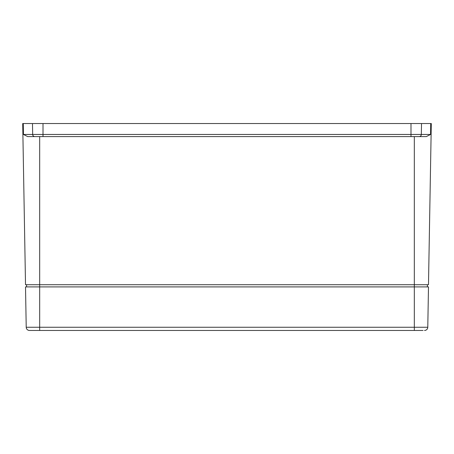 <?xml version="1.0" encoding="UTF-8"?>
<svg xmlns="http://www.w3.org/2000/svg" width="454" height="454" viewBox="0 0 454 454"><rect width="100%" height="100%" fill="white"/><g stroke="black" fill="none" stroke-linecap="round" stroke-linejoin="round"><path stroke-width="0.68" d="M101.753 136.603L90.862 136.603M363.138 136.603L352.247 136.603M23.279 123.533L22.7 123.533L25.515 284.72L39.674 284.72L39.674 136.603L27.688 136.603L23.46 134.463L23.279 123.533L431.3 123.533L428.485 284.72L39.674 284.72L39.674 286.9L25.515 286.9L26.219 327.255A3.269 3.269 90 0 0 29.487 330.467L423.043 330.467M23.46 134.463L430.54 134.463L426.312 136.603L27.688 136.603M422.271 136.603L410.995 136.603L410.995 123.533M39.674 136.603L43.005 136.603L43.005 123.533M427.396 284.72L427.396 286.9M26.604 284.72L26.604 286.9M414.326 136.603L414.326 286.9L428.485 286.9L427.781 327.255A3.269 3.269 -90 0 1 424.513 330.467M428.485 286.9L427.781 327.255L414.326 327.255L414.326 286.9L39.674 286.9L39.674 330.467M26.219 327.255L25.515 286.9L26.219 327.255L414.326 327.255L414.326 330.467M34.776 136.603A2.179 2.105 -90 0 1 32.671 134.463L32.489 123.533M419.224 136.603A2.179 2.105 -90 0 0 421.329 134.463L421.511 123.533M430.54 134.463L430.721 123.533"/></g></svg>
